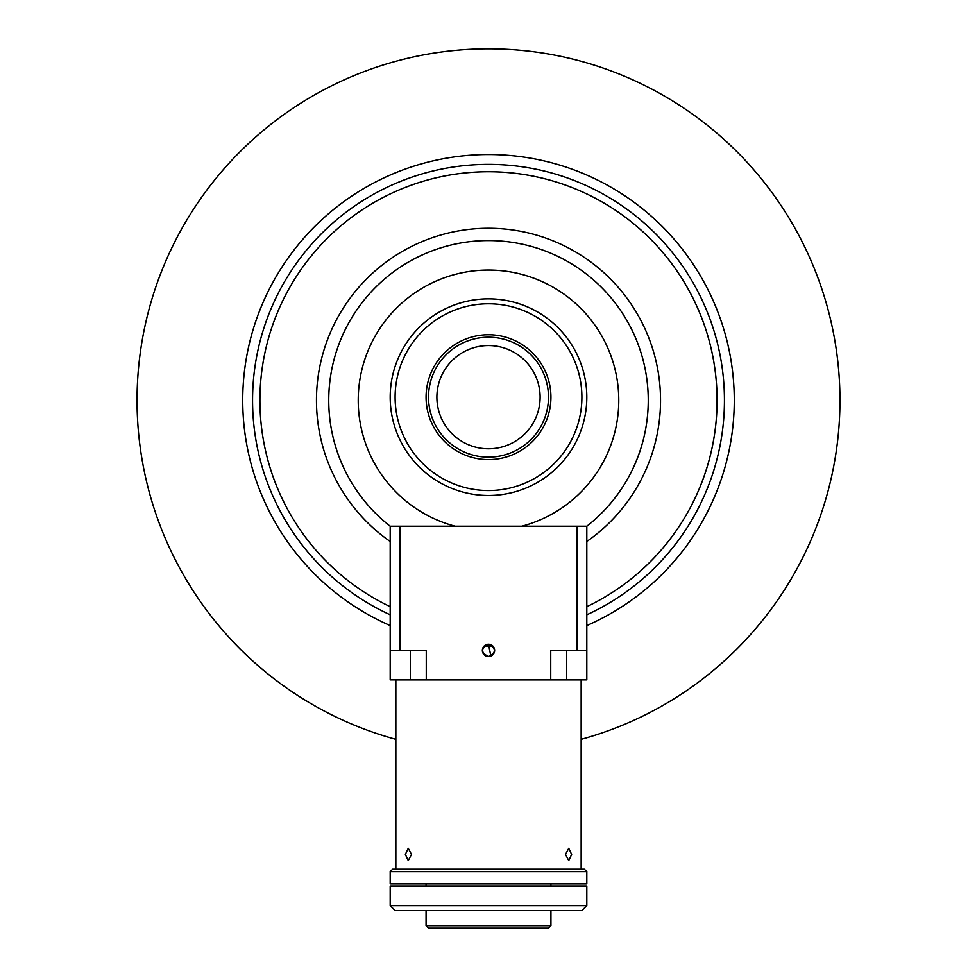<?xml version="1.0" encoding="UTF-8"?>
<svg xmlns="http://www.w3.org/2000/svg" width="977" height="977" viewBox="0 0 977 977"><rect width="100%" height="100%" fill="white"/><g stroke="black" fill="none" stroke-linecap="round" stroke-linejoin="round"><path stroke-width="1.47" d="M734.277 400.314A245.777 245.777 0 0 1 586.811 625.573A245.777 245.777 0 0 0 488.5 154.537A245.777 245.777 0 0 0 390.189 625.573A245.777 245.777 0 0 1 242.723 400.314M492.835 646.053A245.777 245.777 0 0 1 484.165 646.053A245.777 245.777 0 0 0 492.835 646.053M717.069 400.314A228.569 228.569 0 0 0 488.5 171.744A228.569 228.569 0 0 0 390.189 606.668A228.569 228.569 0 0 1 488.5 171.744A228.569 228.569 0 0 1 586.811 606.668A228.569 228.569 0 0 0 717.069 400.314M581.156 739.345A351.464 351.464 0 0 0 488.5 48.85A351.464 351.464 0 0 0 395.844 739.345M390.189 650.401L390.189 526.237A159.752 159.752 0 0 1 488.5 240.562A159.752 159.752 0 0 1 586.811 526.237L390.189 526.237L400.02 526.237L400.02 650.401L390.189 650.401L390.189 679.894L550.735 679.894L426.265 679.894L426.265 650.401L400.02 650.401M576.98 526.237L586.811 526.237L586.811 650.401L576.98 650.401L576.98 526.237L521.84 526.237A130.259 130.259 0 0 0 488.5 270.055A130.259 130.259 0 0 0 455.16 526.237L400.02 526.237M390.189 541.502A172.05 172.05 0 0 1 488.5 228.264A172.05 172.05 0 0 1 586.811 541.502M426.07 397.163A62.43 62.43 0 0 0 488.5 459.593A62.43 62.43 0 0 0 550.93 397.163A62.43 62.43 0 0 0 488.5 334.745A62.43 62.43 0 0 0 426.07 397.163M428.524 397.163A59.976 59.976 0 0 0 488.5 457.138A59.976 59.976 0 0 0 548.476 397.163A59.976 59.976 0 0 0 488.5 337.199A59.976 59.976 0 0 0 428.524 397.163M540.11 397.163A51.61 51.61 0 0 0 488.5 345.553A51.61 51.61 0 0 0 436.89 397.163A51.61 51.61 0 0 0 488.5 448.785A51.61 51.61 0 0 0 540.11 397.163M395.099 397.163A93.401 93.401 0 0 0 488.5 490.564A93.401 93.401 0 0 0 581.901 397.163A93.401 93.401 0 0 0 488.5 303.774A93.401 93.401 0 0 0 395.099 397.163M586.811 397.163A98.311 98.311 0 0 1 488.5 495.486A98.311 98.311 0 0 1 390.189 397.163A98.311 98.311 0 0 1 488.5 298.852A98.311 98.311 0 0 1 586.811 397.163M565.5 854.411L568.748 860.566L571.643 854.411L568.748 848.268L565.5 854.411M581.156 869.164L581.156 679.919L395.844 679.919L395.844 869.164M411.5 854.411L408.252 848.268L405.357 854.411L408.252 860.566L411.5 854.411M584.356 869.164L586.811 871.618L586.811 883.904L390.189 883.904L390.189 871.618L392.644 869.164L584.356 869.164M550.93 883.904L550.93 885.98M550.93 910.552L550.93 925.695L426.07 925.695L426.07 910.552M426.07 883.904L426.07 885.98M550.93 925.695L548.476 928.15L428.524 928.15L426.07 925.695M586.811 871.618L390.189 871.618M586.811 905.642L581.901 910.552L395.099 910.552L390.189 905.642L586.811 905.642L586.811 885.98L390.189 885.98L390.189 905.642M488.5 656.556A6.143 6.143 0 0 0 494.643 650.401A6.143 6.143 0 0 0 488.5 644.258C480.574 648.349 480.574 652.453 488.5 656.556C496.426 652.465 496.426 648.362 488.5 644.258A6.143 6.143 0 0 0 482.357 650.401A6.143 6.143 0 0 0 488.5 656.556C480.574 652.453 480.574 648.362 488.5 644.258L490.857 656.08M576.98 650.401L550.735 650.401L550.735 679.894L586.811 679.894L586.811 650.401M586.811 614.802A235.945 235.945 0 0 0 488.5 164.368A235.945 235.945 0 0 0 390.189 614.802M410.291 650.401L410.291 679.894M566.709 650.401L566.709 679.894"/></g></svg>
